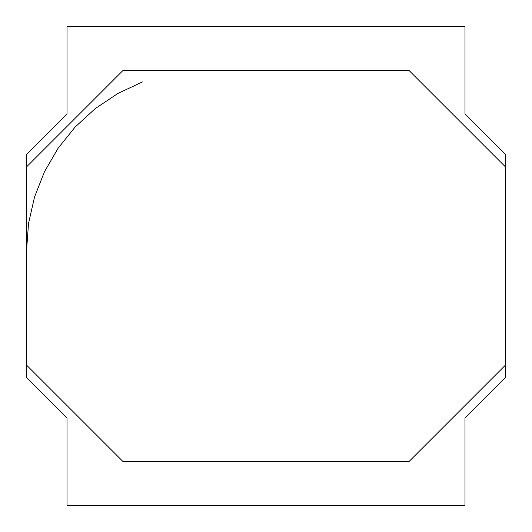 <?xml version="1.0" encoding="UTF-8"?>
<svg xmlns="http://www.w3.org/2000/svg" width="532" height="532" viewBox="0 0 532 532"><rect width="100%" height="100%" fill="white"/><g stroke="black" fill="none" stroke-linecap="round" stroke-linejoin="round"><path stroke-width="0.8" d="M505.4 365.165L505.4 377.673L465.001 418.079L465.001 505.4L66.999 505.4L66.999 418.079L26.6 377.673L26.6 166.835L123.178 70.264L408.822 70.264L505.4 166.835L505.4 365.165L408.822 461.736L123.178 461.736L26.6 365.165M505.4 166.835L505.4 154.327L465.001 113.921L465.001 26.6L66.999 26.6L66.999 113.921L26.6 154.327L26.6 166.835M142.483 81.921L117.858 93.472L95.248 108.608L75.185 126.982L58.134 148.182L44.469 171.71L34.533 197.02L28.535 223.367L26.6 249.814"/></g></svg>
